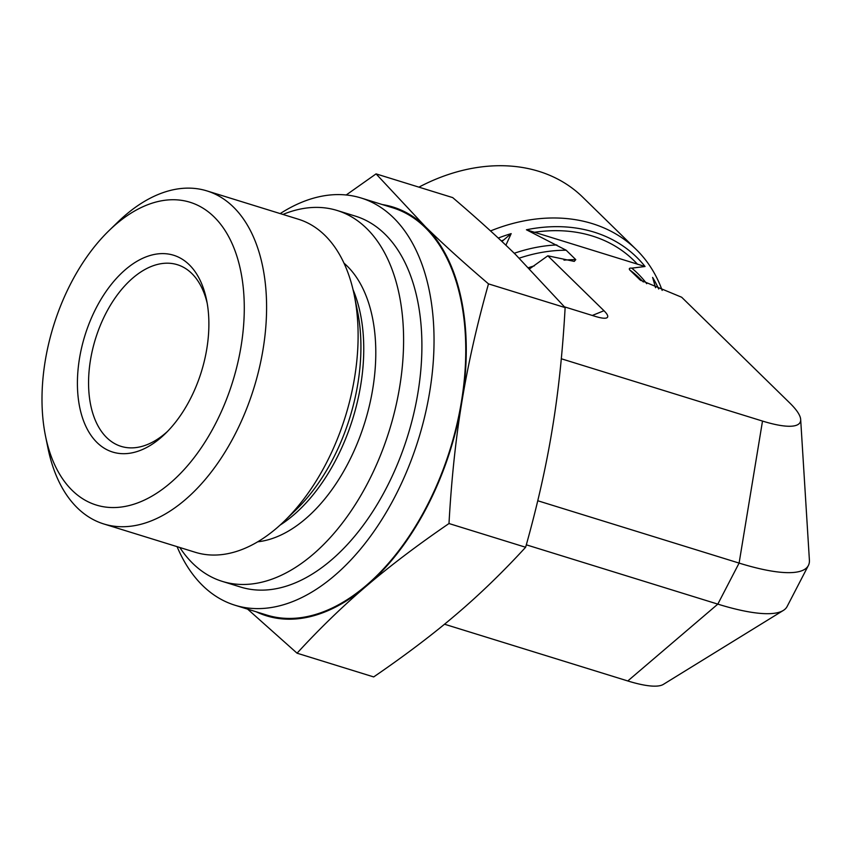 <?xml version="1.0" encoding="UTF-8"?>
<svg xmlns="http://www.w3.org/2000/svg" width="852" height="852" viewBox="0 0 852 852"><rect width="100%" height="100%" fill="white"/><g stroke="black" fill="none" stroke-linecap="round" stroke-linejoin="round"><path stroke-width="1.28" d="M526.312 544.822L717.821 604.121L739.099 563.087L762.508 421.069L561.298 358.767M537.761 500.752L739.099 563.087A160.123 37.509 -152.6 0 0 808.378 565.483L787.11 606.517A160.123 37.509 -152.6 0 1 783.329 610.437A160.123 37.509 -152.6 0 1 717.821 604.121L627.786 680.961A86.925 20.363 -152.6 0 0 663.346 684.39L783.329 610.437M45.497 435.99L47.936 448.003A174.33 103.209 -72.8 0 0 77.351 507.888A174.33 103.209 -72.8 0 0 103.784 523.959L195.289 552.288A174.33 103.209 -72.8 0 0 284.28 521.179A174.33 103.209 -72.8 0 0 354.262 295.186A174.33 103.209 -72.8 0 0 324.846 235.301A174.33 103.209 -72.8 0 0 298.413 219.23L206.908 190.901A174.33 103.209 -72.8 0 0 117.906 222.01L109.109 230.541A158.483 93.826 107.2 0 1 232.223 243.885A158.483 93.826 107.2 0 1 203.841 443.892A158.483 93.826 107.2 0 1 72.239 490.432A158.483 93.826 107.2 0 1 45.497 435.99A158.483 93.826 107.2 0 1 109.109 230.541M103.784 523.959A174.33 103.209 -72.8 0 0 245.28 412.091A174.33 103.209 -72.8 0 0 233.341 206.961A174.33 103.209 -72.8 0 0 206.908 190.901M97.053 442.561A103.017 60.982 107.2 0 1 109.972 286.102A103.017 60.982 107.2 0 1 206.61 300.128A103.017 60.982 107.2 0 1 165.267 433.668A103.017 60.982 107.2 0 1 97.053 442.561M207.185 303.227A95.094 56.296 -72.8 0 0 177.365 264.706A95.094 56.296 -72.8 0 0 100.185 325.72A95.094 56.296 -72.8 0 0 106.702 437.608A95.094 56.296 -72.8 0 0 121.122 446.373A95.094 56.296 -72.8 0 0 167.493 431.442M418.918 187.152A174.33 134.424 -45.6 0 1 538.826 171.337A174.33 134.424 -45.6 0 1 582.747 197.185L636.178 249.455A174.33 134.424 -45.6 0 1 662.164 290.415M490.539 230.935A174.33 134.424 -45.6 0 1 636.178 249.455M762.508 421.069A86.925 20.363 -152.6 0 0 800.667 419.461A86.925 20.363 -152.6 0 0 789.868 403.081L681.675 297.242L640.129 279.988L629.681 269.903C628.808 268.497 629.511 267.911 631.79 268.146L645.049 266.506A169.122 130.42 134.4 0 0 526.419 229.774L566.175 250.232L575.782 259.636L574.248 261.394L547.825 255.802L529.742 268.742M505.886 245.227L511.179 233.618A169.122 130.42 134.4 0 0 498.271 238.059M658.681 289.009A169.122 130.42 134.4 0 0 652.621 277.411L655.539 287.688M564.493 306.858L595.324 316.401C600.969 318.126 604.75 318.637 606.656 317.913C608.743 316.965 607.838 314.569 603.972 310.724L547.825 255.802M511.179 233.618L501.913 241.467M645.049 266.506L526.419 229.774M800.667 419.461L809.4 560.137A160.123 37.509 -152.6 0 1 808.378 565.483M444.51 624.218L627.786 680.961M282.949 214.448A194.139 114.935 107.2 0 1 337.126 210.476L355.433 216.142A194.139 114.935 107.2 0 1 407.799 435.596A194.139 114.935 107.2 0 1 240.594 587.049L222.287 581.383A194.139 114.935 107.2 0 1 179.825 547.506M256.282 611.821A213.948 126.66 -72.8 0 0 366.2 586.251A213.948 126.66 -72.8 0 0 461.922 401.59C455.745 438.791 451.443 479.442 448.993 523.533C417.352 545.195 389.758 566.101 366.2 586.251C342.568 606.368 319.521 628.691 297.06 653.196L373.687 676.925C405.467 655.145 433.072 634.239 456.491 614.207C480.006 594.195 503.053 571.873 525.631 547.261C537.293 505.811 546.153 466.566 552.202 429.536C558.358 392.538 562.661 351.897 565.132 307.593L515.737 254.716C498.42 237.74 477.408 218.708 452.689 197.6L376.062 173.883L425.446 226.76A213.948 126.66 -72.8 0 0 382.367 204.576M346.21 194.98L376.062 173.883M297.06 653.196L247.644 609.148M425.446 226.76C442.87 243.832 463.893 262.863 488.494 283.876C476.875 325.123 468.014 364.358 461.922 401.59A213.948 126.66 -72.8 0 0 425.446 226.76M565.132 307.593L488.494 283.876M280.202 213.596A213.16 126.192 107.2 0 1 361.056 197.983A213.16 126.192 107.2 0 1 418.556 438.918A213.16 126.192 107.2 0 1 234.96 605.218A213.16 126.192 107.2 0 1 177.078 546.654M361.056 197.983L392.772 207.803A213.16 126.192 107.2 0 1 450.282 448.748A213.16 126.192 107.2 0 1 266.687 615.038L234.96 605.218M525.631 547.261L448.993 523.533M337.126 210.476A194.139 114.935 107.2 0 1 401.675 372.633A194.139 114.935 107.2 0 1 295.591 567.379A194.139 114.935 107.2 0 1 222.287 581.383M344.006 263.172A150.559 89.13 107.2 0 1 371.44 396.18A150.559 89.13 107.2 0 1 292.023 528.89A150.559 89.13 107.2 0 1 257.741 541.797M280.106 525.098A150.559 89.13 -72.8 0 0 353.016 289.584M354.262 295.186L357.552 311.449A152.881 90.504 107.2 0 1 296.198 509.624L284.28 521.179M641.034 280.606A156.108 120.377 134.4 0 0 639.288 279.296M575.782 259.636A156.108 120.377 134.4 0 0 564.003 260.137M534.417 265.813A156.108 120.377 134.4 0 0 528.666 267.635M643.345 281.969L639.735 278.423A156.108 120.377 134.4 0 0 629.681 269.903M566.175 250.232A156.108 120.377 134.4 0 0 519.251 258.167M646.721 283.695A158.227 122.017 134.4 0 0 631.79 268.146M556.857 244.939A158.227 122.017 134.4 0 0 514.257 253.268M603.972 310.724L592.289 315.464M534.268 232.308A164.819 127.097 -45.6 0 1 637.53 264.29M501.306 240.903A164.819 127.097 -45.6 0 1 503.638 240.051"/></g></svg>
